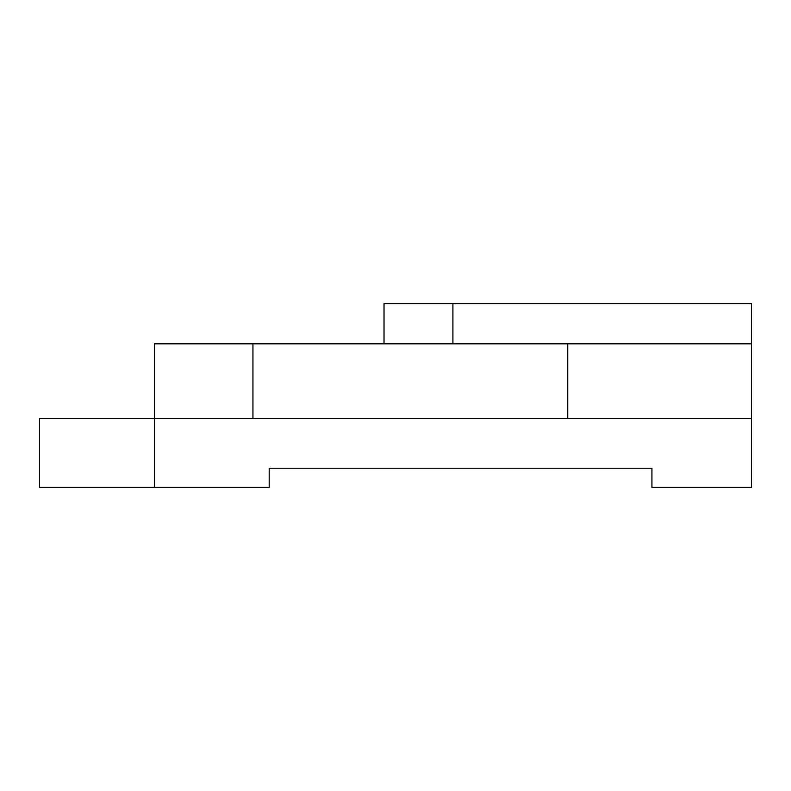 <?xml version="1.0" encoding="UTF-8"?>
<svg xmlns="http://www.w3.org/2000/svg" width="791" height="791" viewBox="0 0 791 791"><rect width="100%" height="100%" fill="white"/><g stroke="black" fill="none" stroke-linecap="round" stroke-linejoin="round"><path stroke-width="1.19" d="M154.374 487.355L154.374 418.469L39.55 418.469L39.55 487.355L269.197 487.355L269.197 468.223L651.932 468.223L651.932 487.355L751.45 487.355L751.45 303.645L452.907 303.645L452.907 343.828M269.197 468.223L651.932 468.223M252.942 418.469L252.942 343.828L154.374 343.828L154.374 418.469L751.45 418.469M384.021 343.828L384.021 303.645L452.907 303.645M567.73 418.469L567.73 343.828L751.45 343.828M252.942 343.828L567.73 343.828"/></g></svg>
